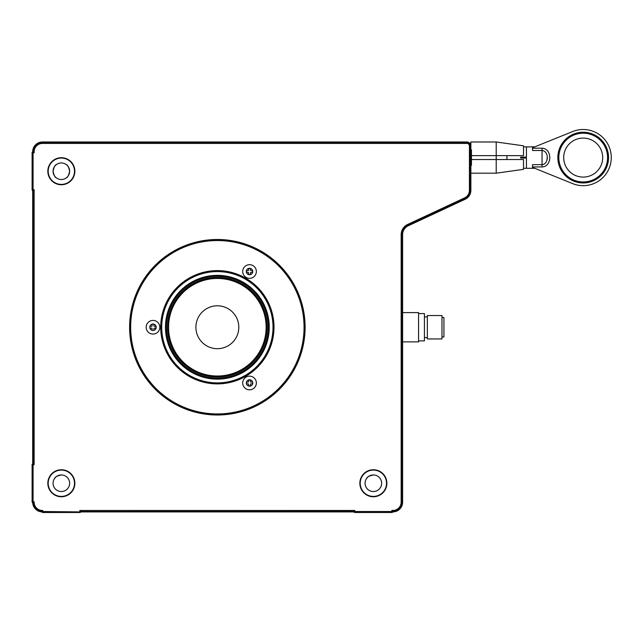<?xml version="1.0" encoding="UTF-8"?>
<svg xmlns="http://www.w3.org/2000/svg" width="642" height="642" viewBox="0 0 642 642"><rect width="100%" height="100%" fill="white"/><g stroke="black" fill="none" stroke-linecap="round" stroke-linejoin="round"><path stroke-width="0.96" d="M470.867 149.795L470.867 141.986L496.218 141.986L523.519 145.822L523.519 155.637L471.453 155.637M496.218 141.986L496.218 173.188L470.867 173.188L470.867 165.371M471.453 159.537L523.519 159.537L523.519 169.344L496.218 173.188M496.218 159.537L470.867 159.537M523.519 158.068L523.519 157.097M563.692 157.587A19.501 19.501 0 0 1 583.193 138.086A19.501 19.501 0 0 1 602.694 157.587A19.501 19.501 0 0 1 583.193 177.088A19.501 19.501 0 0 1 563.692 157.587M558.821 157.587A24.38 24.38 0 0 0 583.193 181.959A24.38 24.38 0 0 0 607.573 157.587A24.38 24.38 0 0 0 583.193 133.207A24.38 24.38 0 0 0 558.821 157.587M557.842 157.587A25.351 25.351 0 0 1 583.193 132.236A25.351 25.351 0 0 1 608.544 157.587A25.351 25.351 0 0 1 583.193 182.938A25.351 25.351 0 0 0 608.544 157.587A25.351 25.351 0 0 0 583.193 132.236A25.351 25.351 0 0 0 557.842 157.587A25.351 25.351 0 0 0 583.193 182.938M542.049 166.952L532.491 166.952L532.491 167.385L572.672 183.62A28.079 28.079 0 0 0 611.272 157.587A28.079 28.079 0 0 0 572.672 131.546L532.491 147.78L532.491 148.214L542.049 148.214C552.329 148.487 552.329 166.671 542.049 166.952L542.049 164.673C549.03 164.079 549.054 151.095 542.049 150.493L532.491 150.493L532.491 148.214M572.672 183.62L534.778 168.308L526.448 168.308L534.778 168.308L532.491 167.385M547.209 157.691L546.952 159.954M523.519 146.874L534.778 146.857L526.448 146.857L526.448 157.097L520.598 157.097L520.598 158.068L526.448 158.068L526.448 168.292L523.519 168.292M532.491 166.952L532.491 164.673L542.049 164.673L542.049 148.214M506.947 155.637L506.947 159.537M520.598 158.068L520.598 157.097M402.614 312.614L418.56 312.614L418.56 341.865L402.614 341.865M418.56 313.593L424.418 313.593L424.418 340.894L418.56 340.894M427.339 315.543L427.339 338.944L441.969 338.944L441.969 315.543L427.339 315.543M441.969 317.493L443.919 317.493L443.919 336.994L441.969 336.994M197.543 335.453A21.451 21.451 0 0 1 209.14 307.422A21.451 21.451 0 0 1 237.171 319.026A21.451 21.451 0 0 1 225.575 347.057A21.451 21.451 0 0 1 197.543 335.453M151.52 328.134L149.915 328.134L151.52 328.134A0.586 0.586 0 0 1 152.106 328.72L152.106 330.333M151.52 326.345L149.915 326.345L151.52 326.345A0.586 0.586 0 0 0 152.106 325.759L152.106 324.154M156.094 326.345L155.974 328.134L154.489 328.134A0.586 0.586 0 0 0 153.903 328.72A0.586 0.586 0 0 1 154.489 328.134L156.094 328.134M153.903 330.333L153.903 328.72M154.489 326.345L155.974 326.345L154.489 326.345A0.586 0.586 0 0 1 153.903 325.759L153.903 324.154M248.639 384.454A0.586 0.586 0 0 0 248.053 383.868A0.586 0.586 0 0 1 248.639 384.454L248.639 386.059L250.428 385.938L250.428 384.454A0.586 0.586 0 0 1 251.014 383.868L252.627 383.868M246.448 383.868L246.448 382.078L248.053 382.078A0.586 0.586 0 0 0 248.639 381.492L248.639 379.879M252.499 383.868L252.627 382.078L251.014 382.078A0.586 0.586 0 0 1 250.428 381.492L250.428 379.879M250.428 380.008L248.639 380.008M251.014 383.868A0.586 0.586 0 0 0 250.428 384.454M246.568 383.868L248.053 383.868M248.639 268.42L248.639 270.025A0.586 0.586 0 0 1 248.053 270.611L246.568 270.611L246.568 272.409L248.053 272.409A0.586 0.586 0 0 1 248.639 272.994L248.639 274.599M248.639 274.471L250.428 274.599M250.428 274.471L250.428 272.994A0.586 0.586 0 0 1 251.014 272.409L252.627 272.409M252.499 272.409L252.627 270.611M250.428 270.025A0.586 0.586 0 0 0 251.014 270.611A0.586 0.586 0 0 1 250.428 270.025L250.428 268.42L248.639 268.541M252.499 270.611L251.014 270.611M161.712 327.243A55.645 55.645 0 0 0 217.357 382.889A55.645 55.645 0 0 0 273.01 327.243A55.645 55.645 0 0 0 217.357 271.59A55.645 55.645 0 0 0 161.712 327.243A55.669 55.669 0 0 0 217.357 382.905A55.669 55.669 0 0 0 273.027 327.243A55.669 55.669 0 0 0 217.357 271.574A55.669 55.669 0 0 0 161.688 327.243M129.604 327.243A87.753 87.753 0 0 0 217.357 414.997A87.753 87.753 0 0 0 305.111 327.243A87.753 87.753 0 0 0 217.357 239.49A87.753 87.753 0 0 0 129.604 327.243M32.678 502.662A9.75 9.75 0 0 0 41.931 511.915L41.85 511.522A0.979 0.979 0 0 0 42.829 512.501A0.979 0.979 0 0 1 41.931 511.915A9.75 9.75 0 0 1 32.678 502.662L33.079 502.75A0.979 0.979 0 0 1 32.1 501.771L32.1 464.72A0.979 0.979 0 0 1 32.686 463.829L32.686 190.65L33.079 463.749A0.979 0.979 0 0 0 32.1 464.72L32.1 501.771A0.979 0.979 0 0 0 33.079 502.75L34.13 501.771A8.298 8.298 0 0 0 42.829 510.47L42.829 511.522L80.772 511.915L353.943 511.915L353.862 511.433L80.852 511.522A0.979 0.979 0 0 1 79.881 512.501L79.881 510.462L80.852 511.433M41.85 511.433L42.829 510.47L41.85 511.433A9.277 9.277 0 0 1 33.159 502.75M32.1 464.72A0.979 0.979 0 0 1 32.686 463.829A0.979 0.979 0 0 0 32.1 464.72L33.079 464.72L33.159 463.749L33.079 190.738A0.979 0.979 0 0 1 32.1 189.759L32.1 152.708A0.979 0.979 0 0 1 33.079 151.737A0.979 0.979 0 0 0 32.1 152.708A0.979 0.979 0 0 1 32.686 151.817L34.195 152.708L33.079 152.708L33.079 189.759L34.138 189.759L34.138 464.72L33.079 464.72L33.079 501.771L34.13 501.771M74.865 483.249A13.514 13.514 0 0 1 61.351 496.764A13.514 13.514 0 0 1 47.837 483.249A13.514 13.514 0 0 1 61.351 469.735A13.514 13.514 0 0 1 74.865 483.249M386.877 483.249A13.514 13.514 0 0 1 373.363 496.764A13.514 13.514 0 0 1 359.849 483.249A13.514 13.514 0 0 1 373.363 469.735A13.514 13.514 0 0 1 386.877 483.249M74.865 171.237A13.514 13.514 0 0 1 61.351 184.752A13.514 13.514 0 0 1 47.837 171.237A13.514 13.514 0 0 1 61.351 157.715A13.514 13.514 0 0 1 74.865 171.237M165.459 327.243A51.898 51.898 0 0 0 217.357 379.141A51.898 51.898 0 0 0 269.255 327.243A51.898 51.898 0 0 0 217.357 275.346A51.898 51.898 0 0 0 165.459 327.243A51.882 51.882 0 0 1 217.357 275.362A51.882 51.882 0 0 1 269.239 327.243A51.882 51.882 0 0 1 217.357 379.117A51.882 51.882 0 0 1 165.475 327.243M168.581 327.243A48.776 48.776 0 0 0 217.357 376.019A48.776 48.776 0 0 0 266.133 327.243A48.776 48.776 0 0 0 217.357 278.459A48.776 48.776 0 0 0 168.581 327.243M79.881 510.462L354.841 510.462L354.841 511.522L391.893 511.522L391.893 512.501L354.841 512.501A0.979 0.979 0 0 1 353.943 511.915L80.772 511.915A0.979 0.979 0 0 1 79.881 512.501L69.93 512.501L79.881 512.501A0.979 0.979 0 0 0 80.772 511.915A0.979 0.979 0 0 1 79.881 512.501L42.829 512.501L42.829 511.522M354.841 510.462L353.862 511.433M69.93 512.501L52.772 512.501M354.841 512.501L354.841 511.522L353.862 511.522A0.979 0.979 0 0 0 354.841 512.501A0.979 0.979 0 0 1 353.862 511.522M391.893 512.501A0.979 0.979 0 0 0 392.864 511.522L392.784 511.915A9.75 9.75 0 0 0 402.614 502.164L402.614 234.627A9.75 9.75 0 0 1 408.248 225.783A9.75 9.75 0 0 0 402.614 234.627L402.614 502.164A9.75 9.75 0 0 1 392.784 511.915M402.614 234.627L402.141 234.627L402.141 502.164L401.162 502.164A8.298 8.298 0 0 1 391.893 510.406L392.864 511.433L391.893 510.406L391.893 511.522L392.864 511.522M42.436 141.986L466.967 141.986A3.9 3.9 0 0 1 470.867 145.886A3.9 3.9 0 0 0 466.967 141.986L42.436 141.986A9.75 9.75 0 0 0 32.686 151.817A9.75 9.75 0 0 1 42.436 141.986L42.436 142.46L466.967 142.46L466.967 141.986M470.867 165.459L470.867 190.377A9.75 9.75 0 0 1 465.241 199.213L408.248 225.783L465.241 199.213A9.75 9.75 0 0 0 470.867 190.377L470.867 149.706M33.159 151.737L33.159 151.737A9.277 9.277 0 0 1 42.436 142.46L42.436 143.431A8.298 8.298 0 0 0 34.195 152.708L33.159 151.737M32.686 151.817A0.979 0.979 0 0 0 32.1 152.708L33.079 152.708M33.159 190.738L34.138 189.759M33.079 463.749L34.138 464.72M256.359 382.969A6.829 6.829 0 0 0 249.537 376.148A6.829 6.829 0 0 0 242.708 382.969A6.829 6.829 0 0 0 249.537 389.798A6.829 6.829 0 0 0 256.359 382.969A6.829 6.829 0 0 0 249.537 376.148A6.829 6.829 0 0 0 242.708 382.969A6.829 6.829 0 0 0 249.537 389.798A6.829 6.829 0 0 0 256.359 382.969M256.359 271.51A6.829 6.829 0 0 0 249.537 264.681A6.829 6.829 0 0 0 242.708 271.51A6.829 6.829 0 0 0 249.537 278.331A6.829 6.829 0 0 0 256.359 271.51A6.829 6.829 0 0 0 249.537 264.681A6.829 6.829 0 0 0 242.708 271.51A6.829 6.829 0 0 0 249.537 278.331A6.829 6.829 0 0 0 256.359 271.51M159.834 327.243A6.829 6.829 0 0 0 153.005 320.414A6.829 6.829 0 0 0 146.183 327.243A6.829 6.829 0 0 0 153.005 334.065A6.829 6.829 0 0 0 159.834 327.243A6.829 6.829 0 0 0 153.005 320.414A6.829 6.829 0 0 0 146.183 327.243A6.829 6.829 0 0 0 153.005 334.065A6.829 6.829 0 0 0 159.834 327.243M41.931 511.915A0.979 0.979 0 0 0 42.829 512.501A0.979 0.979 0 0 1 41.85 511.522M381.653 483.249A8.29 8.29 0 0 1 373.363 491.531A8.29 8.29 0 0 1 365.073 483.249A8.29 8.29 0 0 1 373.363 474.96A8.29 8.29 0 0 1 381.653 483.249M386.524 483.249A13.161 13.161 0 0 0 373.363 470.08A13.161 13.161 0 0 0 360.202 483.249A13.161 13.161 0 0 0 373.363 496.41A13.161 13.161 0 0 0 386.524 483.249M373.331 474.96L373.363 474.96C369.278 475.85 367.072 476.958 366.734 478.274C367.055 476.982 369.254 475.874 373.331 474.96C369.254 475.874 367.055 476.982 366.734 478.274C367.072 476.958 369.278 475.85 373.363 474.96M69.641 483.249A8.29 8.29 0 0 1 61.351 491.531A8.29 8.29 0 0 1 53.061 483.249A8.29 8.29 0 0 1 61.351 474.96A8.29 8.29 0 0 1 69.641 483.249M74.512 483.249A13.161 13.161 0 0 0 61.351 470.08A13.161 13.161 0 0 0 48.19 483.249A13.161 13.161 0 0 0 61.351 496.41A13.161 13.161 0 0 0 74.512 483.249M61.319 474.96L61.351 474.96C57.266 475.85 55.06 476.958 54.722 478.274C55.043 476.982 57.242 475.874 61.319 474.96C57.242 475.874 55.043 476.982 54.722 478.274C55.06 476.958 57.266 475.85 61.351 474.96M69.641 171.197C68.758 175.298 67.651 177.521 66.327 177.866C67.627 177.545 68.726 175.338 69.641 171.237C68.742 167.153 67.643 164.938 66.327 164.601C67.619 164.922 68.726 167.121 69.641 171.197C68.758 175.298 67.651 177.521 66.327 177.866C67.627 177.545 68.726 175.338 69.641 171.237C68.742 167.153 67.643 164.938 66.327 164.601C67.619 164.922 68.726 167.121 69.641 171.197M61.351 162.948A8.29 8.29 0 0 1 69.641 171.237A8.29 8.29 0 0 1 61.351 179.519A8.29 8.29 0 0 1 53.061 171.237A8.29 8.29 0 0 1 61.351 162.948M61.351 158.068A13.161 13.161 0 0 0 48.19 171.237A13.161 13.161 0 0 0 61.351 184.398A13.161 13.161 0 0 0 74.512 171.237A13.161 13.161 0 0 0 61.351 158.068M53.061 171.27C53.944 167.169 55.051 164.946 56.376 164.601C55.076 164.922 53.976 167.129 53.061 171.237C53.944 167.169 55.051 164.946 56.376 164.601C55.076 164.922 53.976 167.129 53.061 171.237C53.96 175.314 55.06 177.529 56.376 177.866C55.084 177.545 53.976 175.346 53.061 171.27C53.96 175.314 55.06 177.529 56.376 177.866C55.084 177.545 53.976 175.346 53.061 171.27M470.706 149.795L471.453 149.803L471.453 165.363L470.706 165.371M246.319 271.51A3.218 3.218 0 0 0 249.537 274.728A3.218 3.218 0 0 0 252.755 271.51A3.218 3.218 0 0 0 249.537 268.292A3.218 3.218 0 0 0 246.319 271.51M246.319 382.969A3.218 3.218 0 0 0 249.537 386.187A3.218 3.218 0 0 0 252.755 382.969A3.218 3.218 0 0 0 249.537 379.751A3.218 3.218 0 0 0 246.319 382.969M149.787 327.243A3.218 3.218 0 0 0 153.005 330.461A3.218 3.218 0 0 0 156.223 327.243A3.218 3.218 0 0 0 153.005 324.025A3.218 3.218 0 0 0 149.787 327.243M160.717 327.243A56.64 56.64 0 0 1 217.357 270.595A56.64 56.64 0 0 1 273.998 327.243A56.64 56.64 0 0 1 217.357 383.884A56.64 56.64 0 0 1 160.717 327.243M129.692 327.243A87.665 87.665 0 0 1 217.357 239.57A87.665 87.665 0 0 1 305.03 327.243A87.665 87.665 0 0 1 217.357 414.909A87.665 87.665 0 0 1 129.692 327.243M304.051 327.243A86.694 86.694 0 0 0 217.357 240.549A86.694 86.694 0 0 0 130.663 327.243A86.694 86.694 0 0 0 217.357 413.938A86.694 86.694 0 0 0 304.051 327.243M268.26 327.243A50.903 50.903 0 0 0 217.357 276.333A50.903 50.903 0 0 0 166.455 327.243A50.903 50.903 0 0 0 217.357 378.146A50.903 50.903 0 0 0 268.26 327.243M167.538 327.243A49.819 49.819 0 0 1 217.357 277.424A49.819 49.819 0 0 1 267.176 327.243A49.819 49.819 0 0 1 217.357 377.055A49.819 49.819 0 0 1 167.538 327.243M266.197 327.243A48.84 48.84 0 0 0 217.357 278.395A48.84 48.84 0 0 0 168.517 327.243A48.84 48.84 0 0 0 217.357 376.084A48.84 48.84 0 0 0 266.197 327.243M401.162 502.164L401.162 234.627A11.203 11.203 0 0 1 407.63 224.467L464.623 197.897A8.298 8.298 0 0 0 469.414 190.377L469.414 145.886A2.448 2.448 0 0 0 466.967 143.431L466.967 142.46A3.427 3.427 0 0 1 470.393 145.886L470.393 190.377L470.867 190.377M470.867 145.886L469.414 145.886M469.414 190.377L470.393 190.377A9.277 9.277 0 0 1 465.041 198.779L408.047 225.358L408.248 225.783M465.241 199.213L464.623 197.897M407.63 224.467L408.047 225.358A10.224 10.224 0 0 0 402.141 234.627L401.162 234.627M392.864 511.433A9.277 9.277 0 0 0 402.141 502.164L402.614 502.164M466.967 143.431L42.436 143.431M32.1 189.759L33.079 189.759L33.079 190.738A0.979 0.979 0 0 1 32.1 189.759M32.1 501.771L33.079 501.771L33.079 502.75A0.979 0.979 0 0 1 32.1 501.771M424.418 316.907L427.339 316.907M424.418 337.58L427.339 337.58"/></g></svg>
